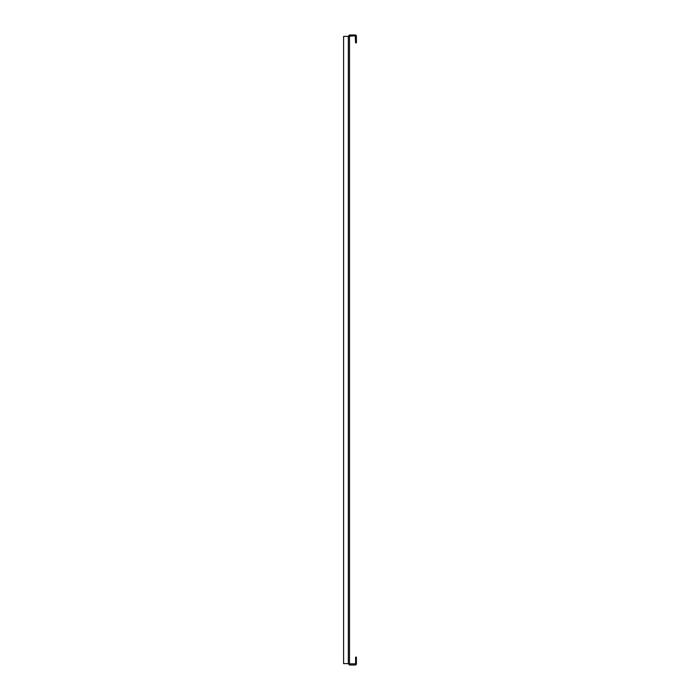 <?xml version="1.0" encoding="UTF-8"?>
<svg xmlns="http://www.w3.org/2000/svg" width="700" height="700" viewBox="0 0 700 700"><rect width="100%" height="100%" fill="white"/><g stroke="black" fill="none" stroke-linecap="round" stroke-linejoin="round"><path stroke-width="1.05" d="M348.723 36.374L348.723 36.181A1.181 1.181 0 0 1 349.904 35L355.215 35A1.181 1.181 0 0 1 356.396 36.181L356.396 42.875L355.609 42.875L355.215 35.788L349.51 36.181L349.51 663.819L355.609 663.819L355.609 657.125L356.396 657.125L356.396 663.819A1.181 1.181 0 0 1 355.215 665L349.904 665A1.181 1.181 0 0 1 348.723 663.819L348.723 663.617M349.51 663.617L343.604 663.617L343.604 36.374L349.51 36.374M348.329 36.374L348.329 663.617"/></g></svg>
